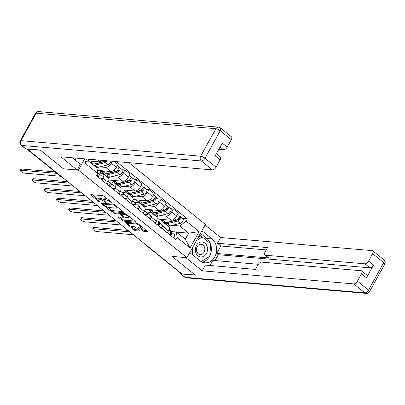 <?xml version="1.0" encoding="UTF-8"?>
<svg xmlns="http://www.w3.org/2000/svg" width="405" height="405" viewBox="0 0 405 405"><rect width="100%" height="100%" fill="white"/><g stroke="black" fill="none" stroke-linecap="round" stroke-linejoin="round"><path stroke-width="0.61" d="M110.514 201.457L110.261 201.913L112.296 203.224L112.225 202.834L104.151 196.324A1.134 0.319 -151 0 0 102.733 195.65L90.933 194.633A1.134 0.319 -151 0 0 90.7 194.694A1.134 0.319 -151 0 0 91.039 195.19L99.109 201.7L100.263 202.125L98.982 200.936A3.63 1.012 -151 0 1 97.909 199.361A3.63 1.012 -151 0 1 98.653 199.159L99.635 199.24A3.63 1.012 -151 0 1 104.166 201.386L106.201 202.697L105.082 201.462A3.63 1.012 -151 0 1 104.009 199.888A3.63 1.012 -151 0 0 100.172 198.273L99.635 199.24M142.732 230.769A1.134 0.319 -151 0 0 144.145 231.437L147.455 231.726A1.134 0.319 -151 0 0 147.688 231.66A1.134 0.319 -151 0 0 147.354 231.169L138.383 223.935A1.134 0.319 -151 0 0 136.971 223.266L125.165 222.244A1.134 0.319 -151 0 0 124.932 222.31A1.134 0.319 -151 0 0 125.272 222.801L134.237 230.035A1.134 0.319 -151 0 0 135.655 230.703L139.654 231.047A1.134 0.319 -151 0 0 139.887 230.987A1.134 0.319 -151 0 0 139.548 230.491L135.71 227.397A1.134 0.319 -151 0 0 134.298 226.729L132.314 226.557A3.032 0.845 -151 0 1 129.154 225.22A3.032 0.845 -151 0 1 127.626 223.444A3.032 0.845 -151 0 1 128.248 223.276L136.019 223.95A3.032 0.845 -151 0 1 139.178 225.281A3.032 0.845 -151 0 1 140.702 227.058A3.032 0.845 -151 0 1 140.084 227.23L138.788 227.114A1.134 0.319 -151 0 0 138.556 227.18A1.134 0.319 -151 0 0 138.895 227.671L142.732 230.769L143.269 229.797A1.134 0.319 -151 0 0 144.681 230.465L146.701 230.642M110.261 201.913A3.63 1.012 -151 0 0 105.73 199.771L104.748 199.685A3.63 1.012 -151 0 0 104.009 199.888L104.546 198.916A3.63 1.012 -151 0 1 105.285 198.713L106.272 198.799L105.73 199.771M27.15 149.086L40.444 150.235L63.514 168.844L78.413 170.13L186.953 257.681L172.054 256.39L195.129 275L181.835 273.851L27.236 148.929M123.824 212.66A1.134 0.319 -151 0 0 124.057 212.6A1.134 0.319 -151 0 0 123.717 212.104L114.752 204.874A1.134 0.319 -151 0 0 113.334 204.201L101.534 203.183A1.134 0.319 -151 0 0 101.301 203.244A1.134 0.319 -151 0 0 101.64 203.74L110.605 210.97A1.134 0.319 -151 0 0 112.018 211.643L123.824 212.66L123.986 212.367M126.568 214.402L135.538 221.636A1.134 0.319 -151 0 1 135.872 222.127A1.134 0.319 -151 0 1 135.64 222.193L123.839 221.17A1.134 0.319 -151 0 1 122.421 220.502L118.584 217.409A1.134 0.319 -151 0 1 118.25 216.913A1.134 0.319 -151 0 1 118.478 216.852L123.267 217.262A1.134 0.319 -151 0 0 123.5 217.202A1.134 0.319 -151 0 0 123.16 216.71L120.614 214.655A1.134 0.319 -151 0 0 119.202 213.987L114.215 213.556L113.152 212.696L125.155 213.734A1.134 0.319 -151 0 1 126.568 214.402M186.953 257.681L205.406 224.395L128.886 162.673M180.422 272.712L180.301 272.702A2.308 1.174 128.9 0 1 179.926 272.56L144.853 244.271A2.308 1.174 -51.1 0 0 145.228 244.412L180.301 272.702M97.853 173.021L102.349 173.411A5.316 2.703 128.9 0 1 103.209 173.74A5.316 2.703 128.9 0 1 102.946 178.139L101.878 180.073M97.291 170.348L110.793 171.517A5.316 2.703 -51.1 0 0 116.341 167.321L111.233 163.195A5.316 2.703 128.9 0 1 105.685 167.397L99.873 166.895M111.233 163.195L112.317 161.241M106.986 184.194L108.059 182.265A5.316 2.703 -51.1 0 0 108.322 177.861L103.209 173.74M116.341 167.321L117.982 164.359L114.337 161.418M109.927 182.766L114.428 183.151A5.316 2.703 128.9 0 1 115.288 183.48A5.316 2.703 128.9 0 1 115.025 187.885L113.957 189.813M122.295 169.751L124.948 169.978L123.307 172.94A5.316 2.703 128.9 0 1 117.759 177.137L111.952 176.636M106.692 176.18L106.181 176.135M100.319 173.239L101.088 171.857M119.065 193.934L120.133 192.005A5.316 2.703 -51.1 0 0 120.396 187.601L115.288 183.48M108.874 180.048L122.872 181.258A5.316 2.703 -51.1 0 0 128.415 177.061L130.061 174.099L124.948 169.978M122.006 192.507L126.502 192.896A5.316 2.703 128.9 0 1 127.367 193.22A5.316 2.703 128.9 0 1 127.099 197.625L126.031 199.554M134.369 179.491L137.027 179.719L135.386 182.68A5.316 2.703 128.9 0 1 129.838 186.877L124.031 186.376M118.766 185.92L118.26 185.88M112.398 182.979L113.167 181.597M131.144 203.674L132.212 201.746A5.316 2.703 -51.1 0 0 132.476 197.341L127.367 193.22M120.953 189.788L134.946 190.998A5.316 2.703 -51.1 0 0 140.494 186.801L142.135 183.84L137.027 179.719M134.085 202.247L138.581 202.637A5.316 2.703 128.9 0 1 139.441 202.966A5.316 2.703 128.9 0 1 139.178 207.365L138.11 209.294M146.448 189.231L149.106 189.459L147.46 192.421A5.316 2.703 128.9 0 1 141.917 196.617L136.105 196.116M130.845 195.661L130.339 195.62M124.477 192.719L125.241 191.337M143.218 213.415L144.286 211.486A5.316 2.703 -51.1 0 0 144.555 207.087L139.441 202.966M133.027 199.533L147.025 200.743A5.316 2.703 -51.1 0 0 152.574 196.541L154.214 193.585L149.106 189.459M146.159 211.987L150.66 212.377A5.316 2.703 128.9 0 1 151.521 212.706A5.316 2.703 128.9 0 1 151.257 217.105L150.189 219.034M158.527 198.971L161.18 199.204L159.54 202.161A5.316 2.703 128.9 0 1 153.991 206.363L148.184 205.861M142.919 205.406L142.413 205.36M136.551 202.459L137.32 201.077M155.297 223.16L156.365 221.226A5.316 2.703 -51.1 0 0 156.629 216.827L151.521 212.706M145.106 209.274L159.104 210.484A5.316 2.703 -51.1 0 0 164.648 206.282L166.293 203.325L161.18 199.204M158.239 221.732L162.734 222.117A5.316 2.703 128.9 0 1 163.6 222.446A5.316 2.703 128.9 0 1 163.331 226.851L162.263 228.779M170.601 208.717L173.259 208.945L171.619 211.906A5.316 2.703 128.9 0 1 166.07 216.103L160.264 215.602M154.999 215.146L154.492 215.101M148.63 212.205L149.394 210.818M167.371 232.9L168.445 230.971A5.316 2.703 -51.1 0 0 168.708 226.567L163.6 222.446M157.186 219.014L171.178 220.224A5.316 2.703 -51.1 0 0 176.727 216.027L178.367 213.065L173.259 208.945M88.928 159.221L88.082 160.75L96.982 167.928L97.676 173.381L96.41 175.659L175.841 239.73L177.106 237.446L176.418 231.999L185.318 239.178L188.654 233.164L179.749 225.98L172.338 225.342M88.229 160.871L100.319 161.914L97.949 160M97.676 173.381L84.665 162.891L86.802 159.038M179.749 225.98L186.143 221.145L187.409 218.867L116.407 161.595M186.143 221.145L199.149 231.635L190.112 247.941L177.106 237.446M78.413 170.13L84.665 158.851M176.565 232.121L188.654 233.164L199.149 231.635M170.313 231.473L176.418 231.999M167.078 224.886L166.571 224.841M172.003 231.619L169.138 229.306M102.343 160.38L100.319 161.914M182.68 218.457L187.409 218.867M160.709 221.945L161.473 220.563M84.665 162.891L88.082 160.75M185.318 239.178L190.112 247.941M107.674 199.164A3.63 1.012 -151 0 0 106.272 198.799M97.909 199.361L98.445 198.389A3.63 1.012 -151 0 1 99.19 198.187L100.172 198.273M92.229 194.744L97.919 199.336M107.619 207.157L111.142 210.003A1.134 0.319 -151 0 0 112.56 210.671L123.069 211.577M102.829 203.295L103.381 203.74M114.671 205.467L113.678 204.996L103.321 204.105L104.495 205.381A3.63 1.012 -151 0 0 109.026 207.522L116.103 208.135A3.63 1.012 -151 0 0 116.848 207.932A3.63 1.012 -151 0 0 115.774 206.358L114.671 205.467L114.924 205.011M134.885 221.11L124.376 220.204L123.839 221.17M119.774 216.964L122.958 219.53A1.134 0.319 -151 0 0 124.376 220.204M121.399 213.881L121.156 213.683A1.134 0.319 -151 0 0 120.639 213.344M128.233 217.693A3.032 0.845 -151 0 0 128.856 217.525A3.032 0.845 -151 0 0 127.327 215.749A3.032 0.845 -151 0 0 124.168 214.412L121.429 214.179A1.134 0.319 -151 0 0 121.196 214.24A1.134 0.319 -151 0 0 121.535 214.736L124.082 216.786A1.134 0.319 -151 0 0 125.494 217.455L128.233 217.693M140.084 227.225L143.269 229.797M131.412 226.349L134.774 229.063A1.134 0.319 -151 0 0 136.191 229.731L138.9 229.964M126.461 222.355L127.681 223.342M94.188 163.984A5.432 2.764 -51.1 0 0 95.408 163.949L105.497 161.387A1.387 0.704 -51.1 0 0 106.419 160.734M95.059 163.767L95.312 163.969M93.712 165.291A6.931 3.529 -51.1 0 0 94.962 165.184L105.052 162.623A2.891 1.468 -51.1 0 0 107.32 160.81M96.496 167.538A6.931 3.529 -51.1 0 0 97.752 167.432L107.836 164.87A2.891 1.468 -51.1 0 0 110.838 161.114M104.895 160.942L106.105 161.048M92.396 164.227A6.931 3.529 -51.1 0 0 93.646 164.121L103.736 161.56A2.891 1.468 -51.1 0 0 105.254 160.633M89.606 161.98A6.931 3.529 -51.1 0 0 90.862 161.873L93.15 161.296M97.635 172.753L97.59 172.712A2.891 1.468 128.9 0 1 97.635 172.753A2.891 1.468 128.9 0 1 96.876 176.038M56.958 173.375L20.807 170.252A2.658 0.739 -151 0 0 20.265 170.399L20.964 169.138A2.658 0.739 29 0 1 21.505 168.991L55.12 171.892M98.045 175.016L97.975 174.955A1.387 0.704 128.9 0 1 98.01 174.985A1.387 0.704 128.9 0 1 97.595 176.615M97.975 174.955L97.681 174.773M98.147 175.588L97.478 175.173M97.904 173.158L98.876 173.76A2.891 1.468 128.9 0 1 98.952 173.816A2.891 1.468 128.9 0 1 98.192 177.096M101.665 176.008A2.891 1.468 128.9 0 1 101.741 176.064A2.891 1.468 128.9 0 1 100.977 179.344M20.265 170.399A2.658 0.739 -151 0 0 21.602 171.953A2.658 0.739 -151 0 0 24.366 173.122L60.553 176.251M100.405 171.072L101.356 171.877M100.03 171.037L100.187 170.753M106.267 173.73A5.432 2.764 -51.1 0 0 107.487 173.689L117.572 171.128A1.387 0.704 -51.1 0 0 118.766 170.09A1.387 0.704 -51.1 0 0 118.857 168.905A1.387 0.704 -51.1 0 0 118.63 168.819L119.328 167.559A2.891 1.468 -51.1 0 1 119.799 167.736L122.588 169.984A2.891 1.468 -51.1 0 1 122.401 172.454A2.891 1.468 -51.1 0 1 119.915 174.611L109.831 177.172A6.931 3.529 -51.1 0 1 107.538 176.863L104.748 174.616A6.931 3.529 -51.1 0 0 107.041 174.925L117.126 172.363A2.891 1.468 -51.1 0 0 119.612 170.206A2.891 1.468 -51.1 0 0 119.799 167.736M107.138 173.507L107.391 173.715M104.217 173.927A6.931 3.529 -51.1 0 0 104.748 174.616M116.974 170.687L118.184 170.788M118.513 168.723L118.989 169.108M100.101 170.591A6.931 3.529 -51.1 0 0 100.642 171.305L103.432 173.553A6.931 3.529 -51.1 0 0 105.725 173.867L115.81 171.305A2.891 1.468 -51.1 0 0 118.295 169.148A2.891 1.468 -51.1 0 0 118.483 166.678L117.247 165.68M100.642 171.305A6.931 3.529 -51.1 0 0 102.936 171.619L105.224 171.037M118.756 167.098L119.328 167.559M112.484 180.812L113.43 181.617M112.104 180.777L112.261 180.493M118.341 183.47A5.432 2.764 -51.1 0 0 119.566 183.43L129.651 180.868A1.387 0.704 -51.1 0 0 130.845 179.835A1.387 0.704 -51.1 0 0 130.931 178.645A1.387 0.704 -51.1 0 0 130.709 178.565L131.407 177.299A2.891 1.468 -51.1 0 1 131.878 177.481L134.662 179.729A2.891 1.468 -51.1 0 1 134.475 182.194A2.891 1.468 -51.1 0 1 131.99 184.356L121.905 186.918A6.931 3.529 -51.1 0 1 119.612 186.604L116.827 184.356A6.931 3.529 -51.1 0 0 119.121 184.67L129.205 182.103A2.891 1.468 -51.1 0 0 131.691 179.947A2.891 1.468 -51.1 0 0 131.878 177.481M119.212 183.247L119.47 183.455M116.296 183.667A6.931 3.529 -51.1 0 0 116.827 184.356M129.048 180.427L130.258 180.529M130.587 178.468L131.063 178.848M112.18 180.336A6.931 3.529 -51.1 0 0 112.722 181.045L115.511 183.293A6.931 3.529 -51.1 0 0 117.804 183.607L127.889 181.045A2.891 1.468 -51.1 0 0 130.375 178.888A2.891 1.468 -51.1 0 0 130.562 176.418L129.327 175.421M112.722 181.045A6.931 3.529 -51.1 0 0 115.015 181.359L117.303 180.777M130.835 176.838L131.407 177.299M72.303 157.783L80.306 164.238L77.132 169.963L60.796 156.791L212.443 169.898L201.371 160.967L21.667 145.435L25.849 148.807L40.211 150.047L63.438 168.784L77.132 169.963M75.031 159.985L76.074 158.112M218.74 149.389L223.58 149.81L220.077 146.985M231.285 139.695L220.214 130.764A3.468 1.762 -51.1 0 0 220.386 127.894L231.457 136.824A3.468 1.762 128.9 0 1 231.285 139.695L227.195 147.071A3.468 1.762 128.9 0 1 223.58 149.81M216.346 153.708L220.32 156.912A3.468 1.762 128.9 0 1 220.148 159.783L216.062 167.159A3.468 1.762 128.9 0 1 212.443 169.898M227.195 147.071L222.244 143.076L215.197 155.788L220.148 159.783M25.849 148.807A3.468 1.762 128.9 0 1 25.287 148.594L21.106 145.223A3.468 1.762 -51.1 0 0 21.667 145.435A3.468 2.825 -85.1 0 1 20.959 140.651L200.662 156.183L215.885 128.719L36.182 113.187L20.959 140.651A3.468 0.967 29 0 0 20.25 140.844A3.468 3.468 0 0 0 21.106 145.223M201.898 230.718L212.098 238.945A13 10.586 94.9 0 1 215.986 253.96A13 10.586 94.9 0 1 204.93 262.815A13 10.586 94.9 0 1 199.994 260.779L189.793 252.553M180.038 272.631A3.468 1.762 -51.1 0 0 180.433 273.734A3.468 1.762 -51.1 0 0 180.994 273.947L195.357 275.187L172.135 256.456L185.86 257.585M185.829 257.636L202.166 270.813L205.335 265.088L255.439 269.421L257.97 264.86A3.468 1.762 -51.1 0 1 261.589 262.121L361.128 270.722A3.468 1.762 -51.1 0 1 361.69 270.935L366.641 274.934A3.468 1.762 128.9 0 1 366.469 277.805L373.516 265.093A3.468 1.762 128.9 0 1 369.902 267.832L218.254 254.725L215.025 260.547M258.324 264.293L212.883 260.364L210.043 265.493M218.254 254.725L216.705 253.474L220.846 246.002L217.439 243.253L220.614 237.527L372.261 250.634A3.468 1.762 -51.1 0 1 372.823 250.847A3.468 1.762 -51.1 0 1 372.651 253.722L368.565 261.093L373.516 265.093M205.072 224.993L220.614 237.527M202.166 270.813L353.808 283.92A3.468 1.762 -51.1 0 0 357.428 281.181L361.518 273.81A3.468 1.762 -51.1 0 0 361.69 270.935M369.902 267.832L364.945 263.832L265.407 255.231A3.468 1.762 -51.1 0 1 264.845 255.018A3.468 1.762 -51.1 0 1 265.017 252.143L267.543 247.587L217.439 243.253M364.945 263.832A3.468 1.762 -51.1 0 0 368.565 261.093M265.407 255.231L268.814 257.98L216.705 253.474M268.814 257.98A3.468 1.762 128.9 0 1 268.252 257.762L264.845 255.018M266.247 249.925L220.846 246.002M200.445 233.346L206.823 238.489L212.098 238.945M202.323 262.172A13 10.586 94.9 0 0 209.501 256.385M209.825 255.763A13 10.586 94.9 0 0 210.62 244.164M210.403 243.567A13 10.586 94.9 0 0 206.823 238.489M202.206 237.011L199.584 234.895M200.202 236.839L199.027 235.892M196.405 245.405A7.513 6.115 94.9 0 0 197.939 255.773A7.513 6.115 94.9 0 0 206.469 253.525A7.513 6.115 94.9 0 0 204.935 243.157A7.513 6.115 94.9 0 0 196.405 245.405M197.2 246.615A5.143 4.187 94.9 0 0 200.202 254.517A5.143 4.187 94.9 0 0 204.09 252.173A5.143 4.187 94.9 0 0 201.088 244.271A5.143 4.187 94.9 0 0 197.2 246.615M197.969 237.811L199.614 236.788L202.287 237.021L210.646 243.759L209.795 256.203L201.133 261.569M192.269 254.548L192.775 247.177M196.374 240.681L202.287 237.021M109.639 182.437A2.891 1.468 128.9 0 1 109.715 182.493A2.891 1.468 128.9 0 1 108.95 185.779M69.376 183.146L32.886 179.992A2.658 0.739 -151 0 0 32.339 180.139L33.038 178.878A2.658 0.739 29 0 1 33.585 178.732L67.539 181.668M110.12 184.756L110.049 184.7A1.387 0.704 128.9 0 1 110.089 184.726A1.387 0.704 128.9 0 1 109.674 186.356M110.049 184.7L109.755 184.518M110.226 185.333L109.558 184.918M109.983 182.903L110.955 183.5A2.891 1.468 128.9 0 1 111.031 183.556A2.891 1.468 128.9 0 1 110.266 186.837M113.739 185.748A2.891 1.468 128.9 0 1 113.82 185.804A2.891 1.468 128.9 0 1 113.056 189.089M32.339 180.139A2.658 0.739 -151 0 0 33.681 181.698A2.658 0.739 -151 0 0 36.445 182.863L72.941 186.016M121.718 192.183A2.891 1.468 128.9 0 1 121.794 192.233A2.891 1.468 128.9 0 1 121.029 195.519M81.456 192.886L44.96 189.732A2.658 0.739 -151 0 0 44.418 189.879L45.117 188.619A2.658 0.739 29 0 1 45.659 188.472L79.618 191.408M122.199 194.496L122.128 194.44A1.387 0.704 128.9 0 1 122.163 194.466A1.387 0.704 128.9 0 1 121.748 196.101M122.128 194.44L121.834 194.258M122.305 195.073L121.632 194.658M122.062 192.643L123.034 193.241A2.891 1.468 128.9 0 1 123.11 193.296A2.891 1.468 128.9 0 1 122.345 196.582M125.818 195.488A2.891 1.468 128.9 0 1 125.894 195.544A2.891 1.468 128.9 0 1 125.135 198.83M44.418 189.879A2.658 0.739 -151 0 0 45.755 191.438A2.658 0.739 -151 0 0 48.524 192.608L85.015 195.762M124.558 190.552L125.509 191.362M124.183 190.522L124.34 190.239M130.42 193.21A5.432 2.764 -51.1 0 0 131.64 193.17L141.73 190.608A1.387 0.704 -51.1 0 0 142.919 189.575A1.387 0.704 -51.1 0 0 143.011 188.391A1.387 0.704 -51.1 0 0 142.788 188.305L143.486 187.044A2.891 1.468 -51.1 0 1 143.952 187.221L146.742 189.469A2.891 1.468 -51.1 0 1 146.554 191.94A2.891 1.468 -51.1 0 1 144.069 194.096L133.984 196.658A6.931 3.529 -51.1 0 1 131.691 196.344L128.901 194.096A6.931 3.529 -51.1 0 0 131.195 194.41L141.284 191.848A2.891 1.468 -51.1 0 0 143.765 189.692A2.891 1.468 -51.1 0 0 143.952 187.221M131.291 192.988L131.544 193.195M128.37 193.408A6.931 3.529 -51.1 0 0 128.901 194.096M141.127 190.168L142.337 190.274M142.666 188.209L143.142 188.593M124.259 190.077A6.931 3.529 -51.1 0 0 124.801 190.785L127.585 193.033A6.931 3.529 -51.1 0 0 129.878 193.347L139.968 190.785A2.891 1.468 -51.1 0 0 142.449 188.629A2.891 1.468 -51.1 0 0 142.636 186.158L141.406 185.161M124.801 190.785A6.931 3.529 -51.1 0 0 127.094 191.099L129.382 190.517M142.909 186.578L143.486 187.044M136.637 200.293L137.589 201.103M136.257 200.262L136.419 199.979M142.499 202.951A5.432 2.764 -51.1 0 0 143.719 202.915L153.804 200.353A1.387 0.704 -51.1 0 0 154.999 199.316A1.387 0.704 -51.1 0 0 155.09 198.131A1.387 0.704 -51.1 0 0 154.862 198.045L155.56 196.784A2.891 1.468 -51.1 0 1 156.031 196.962L158.816 199.209A2.891 1.468 -51.1 0 1 158.633 201.68A2.891 1.468 -51.1 0 1 156.148 203.836L146.058 206.398A6.931 3.529 -51.1 0 1 143.765 206.084L140.981 203.836A6.931 3.529 -51.1 0 0 143.274 204.15L153.358 201.589A2.891 1.468 -51.1 0 0 155.844 199.432A2.891 1.468 -51.1 0 0 156.031 196.962M143.365 202.733L143.623 202.935M140.449 203.148A6.931 3.529 -51.1 0 0 140.981 203.836M153.206 199.908L154.416 200.014M154.745 197.949L155.221 198.334M136.333 199.817A6.931 3.529 -51.1 0 0 136.875 200.531L139.664 202.778A6.931 3.529 -51.1 0 0 141.958 203.087L152.042 200.526A2.891 1.468 -51.1 0 0 154.528 198.369A2.891 1.468 -51.1 0 0 154.715 195.898L153.48 194.906M136.875 200.531A6.931 3.529 -51.1 0 0 139.168 200.84L141.456 200.257M154.988 196.319L155.56 196.784M148.716 210.038L149.663 210.843M148.336 210.003L148.493 209.719M154.573 212.691A5.432 2.764 -51.1 0 0 155.798 212.655L165.883 210.094A1.387 0.704 -51.1 0 0 167.078 209.056A1.387 0.704 -51.1 0 0 167.164 207.871A1.387 0.704 -51.1 0 0 166.941 207.785L167.64 206.525A2.891 1.468 -51.1 0 1 168.11 206.702L170.895 208.95A2.891 1.468 -51.1 0 1 170.707 211.42A2.891 1.468 -51.1 0 1 168.222 213.577L158.137 216.138A6.931 3.529 -51.1 0 1 155.844 215.83L153.06 213.582A6.931 3.529 -51.1 0 0 155.353 213.891L165.437 211.329A2.891 1.468 -51.1 0 0 167.923 209.172A2.891 1.468 -51.1 0 0 168.11 206.702M155.444 212.473L155.702 212.681M152.528 212.893A6.931 3.529 -51.1 0 0 153.06 213.582M165.28 209.648L166.49 209.755M166.819 207.689L167.295 208.074M148.412 209.557A6.931 3.529 -51.1 0 0 148.954 210.271L151.743 212.519A6.931 3.529 -51.1 0 0 154.037 212.833L164.121 210.266A2.891 1.468 -51.1 0 0 166.607 208.109A2.891 1.468 -51.1 0 0 166.794 205.644L165.559 204.647M148.954 210.271A6.931 3.529 -51.1 0 0 151.247 210.585L153.535 210.003M167.068 206.064L167.64 206.525M133.792 201.923A2.891 1.468 128.9 0 1 133.868 201.979A2.891 1.468 128.9 0 1 133.108 205.259M93.53 202.627L57.039 199.473A2.658 0.739 -151 0 0 56.492 199.624L57.196 198.359A2.658 0.739 29 0 1 57.738 198.212L91.697 201.148M134.278 204.236L134.207 204.181A1.387 0.704 128.9 0 1 134.242 204.206A1.387 0.704 128.9 0 1 133.827 205.841M134.207 204.181L133.913 203.998M134.379 204.814L133.711 204.398M134.136 202.384L135.108 202.986A2.891 1.468 128.9 0 1 135.184 203.037A2.891 1.468 128.9 0 1 134.425 206.322M137.897 205.234A2.891 1.468 128.9 0 1 137.973 205.284A2.891 1.468 128.9 0 1 137.209 208.57M56.492 199.624A2.658 0.739 -151 0 0 57.834 201.179A2.658 0.739 -151 0 0 60.598 202.348L97.094 205.502M145.871 211.663A2.891 1.468 128.9 0 1 145.947 211.719A2.891 1.468 128.9 0 1 145.182 214.999M105.609 212.372L69.118 209.218A2.658 0.739 -151 0 0 68.572 209.365L69.27 208.104A2.658 0.739 29 0 1 69.817 207.952L103.771 210.889M146.352 213.982L146.281 213.921A1.387 0.704 128.9 0 1 146.321 213.946A1.387 0.704 128.9 0 1 145.906 215.581M146.281 213.921L145.987 213.739M146.458 214.554L145.785 214.139M146.215 212.124L147.187 212.726A2.891 1.468 128.9 0 1 147.263 212.782A2.891 1.468 128.9 0 1 146.499 216.062M149.971 214.974A2.891 1.468 128.9 0 1 150.047 215.03A2.891 1.468 128.9 0 1 149.288 218.31M68.572 209.365A2.658 0.739 -151 0 0 69.908 210.919A2.658 0.739 -151 0 0 72.677 212.088L109.168 215.242M157.95 221.403A2.891 1.468 128.9 0 1 158.026 221.459A2.891 1.468 128.9 0 1 157.261 224.745M117.688 222.112L81.192 218.958A2.658 0.739 -151 0 0 80.651 219.105L81.349 217.844A2.658 0.739 29 0 1 81.891 217.698L115.85 220.629M158.431 223.722L158.36 223.666A1.387 0.704 128.9 0 1 158.395 223.692A1.387 0.704 128.9 0 1 157.98 225.322M158.36 223.666L158.066 223.484M158.537 224.294L157.864 223.884M158.294 221.864L159.261 222.466A2.891 1.468 128.9 0 1 159.342 222.522A2.891 1.468 128.9 0 1 158.578 225.803M162.051 224.714A2.891 1.468 128.9 0 1 162.127 224.77A2.891 1.468 128.9 0 1 161.367 228.05M80.651 219.105A2.658 0.739 -151 0 0 81.987 220.664A2.658 0.739 -151 0 0 84.756 221.829L121.247 224.983M160.79 219.778L161.742 220.583M160.415 219.743L160.572 219.459M166.652 222.436A5.432 2.764 -51.1 0 0 167.873 222.396L177.962 219.834A1.387 0.704 -51.1 0 0 179.152 218.801A1.387 0.704 -51.1 0 0 179.243 217.612A1.387 0.704 -51.1 0 0 179.02 217.531L179.719 216.265A2.891 1.468 -51.1 0 1 180.185 216.442L182.974 218.695A2.891 1.468 -51.1 0 1 182.787 221.16A2.891 1.468 -51.1 0 1 180.301 223.317L170.216 225.884A6.931 3.529 -51.1 0 1 167.923 225.57L165.134 223.322A6.931 3.529 -51.1 0 0 167.427 223.631L177.517 221.069A2.891 1.468 -51.1 0 0 179.997 218.913A2.891 1.468 -51.1 0 0 180.185 216.442M167.523 222.213L167.776 222.421M164.602 222.634A6.931 3.529 -51.1 0 0 165.134 223.322M177.36 219.394L178.57 219.495M178.899 217.434L179.374 217.814M160.491 219.297A6.931 3.529 -51.1 0 0 161.033 220.011L163.817 222.259A6.931 3.529 -51.1 0 0 166.111 222.573L176.2 220.011A2.891 1.468 -51.1 0 0 178.681 217.855A2.891 1.468 -51.1 0 0 178.868 215.384L177.633 214.387M161.033 220.011A6.931 3.529 -51.1 0 0 163.326 220.325L165.615 219.743M179.142 215.804L179.719 216.265M170.024 231.149A2.891 1.468 128.9 0 1 170.1 231.199A2.891 1.468 128.9 0 1 169.341 234.485M129.762 231.852L93.272 228.698A2.658 0.739 -151 0 0 92.725 228.845L93.428 227.585A2.658 0.739 29 0 1 93.97 227.438L127.929 230.374M170.51 233.462L170.439 233.407A1.387 0.704 128.9 0 1 170.475 233.432A1.387 0.704 128.9 0 1 170.06 235.067M170.439 233.407L170.14 233.224M170.611 234.039L169.943 233.624M170.368 231.609L171.34 232.207A2.891 1.468 128.9 0 1 171.416 232.262A2.891 1.468 128.9 0 1 170.657 235.548M174.13 234.454A2.891 1.468 128.9 0 1 174.206 234.51A2.891 1.468 128.9 0 1 173.441 237.796M92.725 228.845A2.658 0.739 -151 0 0 94.066 230.404A2.658 0.739 -151 0 0 96.83 231.569L133.326 234.728M164.648 206.282L159.54 202.161M152.574 196.541L147.46 192.421M140.494 186.801L135.386 182.68M128.415 177.061L123.307 172.94M176.727 216.027L171.619 211.906M171.178 220.224L166.07 216.103M159.104 210.484L153.991 206.363M156.365 221.226L151.257 217.105M147.025 200.743L141.917 196.617M144.286 211.486L139.178 207.365M134.946 190.998L129.838 186.877M132.212 201.746L127.099 197.625M122.872 181.258L117.759 177.137M120.133 192.005L115.025 187.885M110.793 171.517L105.685 167.397M108.059 182.265L102.946 178.139M168.445 230.971L163.331 226.851M26.796 148.888L60.689 176.226A2.308 1.883 94.9 0 0 61.104 176.474M60.811 176.236L60.689 176.226A2.308 1.174 -51.1 0 1 60.315 176.084A2.308 2.308 0 0 0 61.15 176.514M145.349 244.423L145.228 244.412A2.308 1.883 94.9 0 1 144.879 244.048M105.285 198.713L104.748 199.685M105.462 201.771L105.209 202.227M104.444 200.88L104.166 201.386M99.19 198.187L98.653 199.159M99.362 201.244L99.109 201.7M91.328 194.663L91.039 195.19M111.562 202.298L111.309 202.753M112.56 210.671L112.018 211.643M111.142 210.003L110.605 210.97M101.928 203.214L101.64 203.74M114.002 204.414L113.678 204.996M103.726 203.371L103.321 204.105M116.027 205.897L115.774 206.358M135.802 221.899L135.64 222.193M122.958 219.53L122.421 220.502M118.873 216.883L118.584 217.409M123.414 216.25L123.16 216.71M121.156 213.683L120.614 214.655M119.607 213.253L119.202 213.987M114.62 212.822L114.215 213.556M124.573 213.683L124.168 214.412M121.834 213.445L121.429 214.179M139.183 227.149L138.895 227.671M136.424 223.216L136.019 223.95M128.653 222.548L128.248 223.276M139.816 230.754L139.654 231.047M136.191 229.731L135.655 230.703M134.774 229.063L134.237 230.035M125.56 222.279L125.272 222.801M147.617 231.432L147.455 231.726M144.681 230.465L144.145 231.437M94.962 165.184L97.752 167.432M105.052 162.623L107.836 164.87M90.862 161.873L93.646 164.121M102.308 160.41L103.736 161.56M20.807 170.252L21.505 168.991M107.041 174.925L109.831 177.172M117.126 172.363L119.915 174.611M102.936 171.619L105.725 173.867M114.185 169.994L115.81 171.305M119.121 184.67L121.905 186.918M129.205 182.103L131.99 184.356M115.015 181.359L117.804 183.607M126.264 179.734L127.889 181.045M220.386 127.894A3.468 3.468 0 0 0 218.508 127.14A3.468 2.825 -85.1 0 0 215.885 128.719A3.468 0.967 29 0 1 220.214 130.764L204.991 158.228L216.062 167.159M204.991 158.228A3.468 0.967 -151 0 0 200.662 156.183A3.468 2.825 -85.1 0 0 201.371 160.967A3.468 1.762 -51.1 0 0 204.991 158.228M35.473 113.38A3.468 0.967 -151 0 1 36.182 113.187A3.468 2.825 -85.1 0 1 38.804 111.608A3.468 3.468 0 0 0 35.473 113.38L20.25 140.844M366.469 277.805L361.518 273.81M357.428 281.181L368.499 290.112L383.722 262.648L372.651 253.722M180.994 273.947L185.176 277.319L364.88 292.85L353.808 283.92M368.499 290.112A3.468 1.762 128.9 0 1 364.88 292.85A3.468 2.825 -85.1 0 0 366.196 293.392A3.468 3.468 0 0 0 369.527 291.62A3.468 0.967 -151 0 0 368.499 290.112M383.722 262.648A3.468 0.967 29 0 1 384.75 264.156A3.468 3.468 0 0 0 383.894 259.777A3.468 1.762 128.9 0 1 383.722 262.648M366.196 293.392L186.492 277.86A3.468 2.825 -85.1 0 1 185.176 277.319A3.468 1.762 128.9 0 1 184.614 277.106L180.433 273.734M32.886 179.992L33.585 178.732M44.96 189.732L45.659 188.472M131.195 194.41L133.984 196.658M141.284 191.848L144.069 194.096M127.094 191.099L129.878 193.347M138.343 189.474L139.968 190.785M143.274 204.15L146.058 206.398M153.358 201.589L156.148 203.836M139.168 200.84L141.958 203.087M150.417 199.214L152.042 200.526M155.353 213.891L158.137 216.138M165.437 211.329L168.222 213.577M151.247 210.585L154.037 212.833M162.496 208.96L164.121 210.266M57.039 199.473L57.738 198.212M69.118 209.218L69.817 207.952M81.192 218.958L81.891 217.698M167.427 223.631L170.216 225.884M177.517 221.069L180.301 223.317M163.326 220.325L166.111 222.573M174.575 218.7L176.2 220.011M93.272 228.698L93.97 227.438M144.256 243.542A2.308 2.308 0 0 0 144.853 244.271M60.315 176.084L26.573 148.868M103.594 203.361L103.159 204.145M117.374 206.985L116.848 207.932M123.839 216.589L123.5 217.202M129.342 216.64L128.856 217.525M121.647 213.43L121.196 214.24M141.183 226.192L140.702 227.058M128.147 222.502L127.626 223.444M101.741 176.064L98.952 173.816M218.508 127.14L38.804 111.608M369.527 291.62L384.75 264.156M383.894 259.777L372.823 250.847M184.614 277.106A3.468 3.468 0 0 0 186.492 277.86M109.715 182.493L108.444 181.47M113.82 185.804L111.031 183.556M121.794 192.233L120.523 191.211M125.894 195.544L123.11 193.296M133.868 201.979L132.602 200.951M137.973 205.284L135.184 203.037M145.947 211.719L144.676 210.696M150.047 215.03L147.263 212.782M158.026 221.459L156.755 220.436M162.127 224.77L159.342 222.522M170.1 231.199L168.834 230.177M174.206 234.51L171.416 232.262"/></g></svg>
